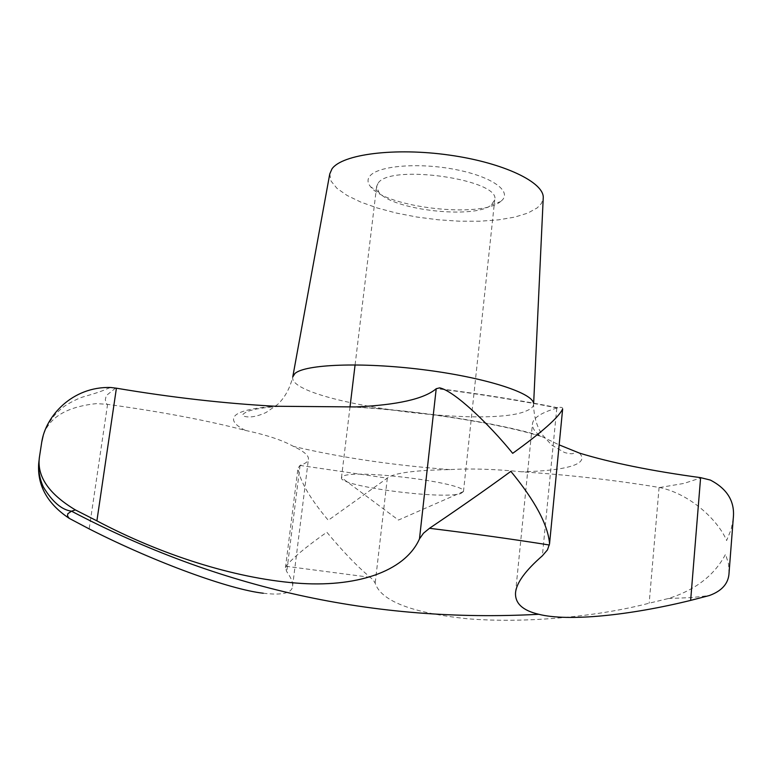 <?xml version="1.0" encoding="UTF-8"?>
<svg xmlns="http://www.w3.org/2000/svg" width="772" height="772" viewBox="0 0 772 772"><rect width="100%" height="100%" fill="white"/><g stroke="black" fill="none" stroke-linecap="round" stroke-linejoin="round"><path stroke-width="0.58" stroke-dasharray="3.86 2.9" d="M733.265 518.379L731.123 529.553L726.606 540.535C718.249 520.463 690.477 493.983 659.684 487.528L659.085 487.431C615.265 480.155 569.456 474.944 521.65 471.798C494.534 469.087 470.573 468.353 449.796 469.608C414.516 470.206 393.691 473.033 387.332 478.09L328.274 520.27C310.035 498.596 299.932 481.245 297.973 468.228L300.086 465.352C305.268 463.711 308.047 461.656 308.424 459.176C308.916 455.596 303.907 451.33 293.389 446.361C282.677 440.291 266.649 434.964 245.303 430.38C207.214 420.441 161.3 411.765 107.578 404.354L96.461 403.621C66.759 406.728 48.993 417.42 43.184 435.697C45.712 427.939 49.697 420.914 55.121 414.632C59.869 409.749 63.777 406.429 66.846 404.673C74.035 400.427 79.902 397.715 84.457 396.518C104.674 390.709 102.435 390.371 110.618 387.476M378.28 182.925C390.873 163.616 500.989 179.789 494.736 199.823L491.32 204.966C474.577 219.47 391.867 210.042 378.82 192.151L376.649 186.37L378.28 182.925M460.952 493.453L463.48 491.503C467.61 483.04 354.29 468.681 342.893 476.305L341.465 477.714C338.3 486.215 443.997 500.034 460.952 493.453M501.24 201.01C512.878 191.668 492.237 176.576 455.412 169.522C418.723 162.313 377.875 165.748 369.875 176.064C367.173 179.413 367.443 183.003 370.666 186.843C386.087 207.639 480.753 218.428 500.459 201.637L501.24 201.01M329.75 173.97L331.053 181.082L336.968 188.349L347.072 195.441L360.804 202.09L377.508 208.044L396.48 213.082L416.967 217.048L438.178 219.779L459.34 221.197L479.653 221.236L498.336 219.875L514.644 217.135L527.836 213.091L537.273 207.851L541.529 203.306L543.218 198.288M562.643 408.986C562.827 407.327 561.225 406.921 557.838 407.77L556.805 408.07C541.047 412.721 532.931 418.028 532.448 423.982C532.149 427.794 534.639 431.683 539.927 435.649L559.16 444.875M263.291 593.234C282.291 595.482 292.057 593.128 292.588 586.18C293.022 582.503 291.073 577.659 286.74 571.656L285.466 567.738L285.958 566.291C292.376 558.252 306.002 546.894 326.826 532.207C343.26 551.932 357.745 566.966 370.27 577.34L373.407 580.206L375.173 583.178C381.088 601.041 411.843 612.9 467.436 618.758C523.802 623.419 595.762 617.098 649.175 603.202L668.378 598.522C695.485 589.972 714.534 575.227 725.545 554.277L728.478 563.685L729.067 572.718M115.626 388.065L106.198 395.669L105.31 399.867L106.835 404.248M668.378 598.522L691.866 597.567L709.275 595.559M292.81 376.649L292.752 376.958C287.242 401.546 488.174 429.657 527.131 410.559C531.194 408.803 533.356 406.757 533.606 404.403L533.52 403.138M579.463 453.106C584.529 458.607 581.712 462.988 571.01 466.249C560.105 469.444 543.652 471.296 521.65 471.798M355.564 406.931C420.817 410.868 497.322 422.959 539.927 435.649M245.303 430.38C234.254 424.754 230.982 419.727 235.489 415.307C240.41 410.907 253.67 407.886 275.257 406.255M659.684 487.528L684.011 483.407L701.294 477.733M659.085 487.431L649.175 603.202M300.086 465.352L286.74 571.656M556.805 408.07L542.359 555.811M387.332 478.09L375.173 583.178M107.578 404.354L89.176 528.897M285.958 566.291L370.27 577.34M299.903 465.41L387.245 478.157M557.172 407.954C519.913 400.523 479.644 394.067 436.363 388.586M449.796 469.608C392.195 465.217 340.056 457.468 293.389 446.361M463.47 491.61L494.736 199.823M463.48 491.503L398.439 520.058L341.485 477.598M533.664 403.167L533.606 404.403C533.819 416.176 536.627 426.183 542.041 434.443L551.488 444.933L564.515 452.527C570.604 454.129 573.741 454.158 573.924 452.614L573.191 450.906M540.998 436.392C499.079 423.374 419.833 410.81 353.383 407.018M279.068 406.419C257.723 407.857 245.573 410.665 242.62 414.863L243.083 415.915C248.738 418.038 256.4 416.899 266.079 412.489L277.669 404.432C284.849 397.59 289.876 388.432 292.752 376.958M285.466 567.738L297.973 468.228M515.542 592.655L532.448 423.982M292.588 586.18L308.424 459.176M557.838 407.77C520.434 400.321 480.039 393.855 436.653 388.364M491.32 204.966L500.459 201.637M378.82 192.151L370.666 186.843M341.465 477.714L349.996 407.095M355.091 364.867L376.649 186.37"/><path stroke-width="1.16" d="M43.184 435.697L41.784 441.931C45.654 416.185 72.153 386.425 110.618 387.476L116.408 388.2C171.374 397.464 224.324 403.486 275.257 406.255L355.564 406.931C397.3 405.02 424.175 398.95 436.209 388.741L439.644 387.853C453.907 390.757 488.097 423.056 512.695 453.328C541.954 432.204 558.61 417.43 562.643 408.986L549.558 543.71C548.004 524.883 535.102 500.758 510.852 471.354C483.938 491.156 449.14 515.069 429.493 528.299L423.51 533.182L419.476 538.895C404.634 572.226 355.052 587.888 295.975 583.053C233.327 577.987 160.653 554.586 96.896 520.859L75.376 509.916C48.636 493.848 36.66 476.199 39.459 456.966L38.687 463.615C37.22 485.52 47.401 503.769 69.219 518.359L89.176 528.897C156.002 562.894 230.066 589.528 263.291 593.234M559.16 444.875L579.463 453.106C611.289 462.814 651.664 470.988 700.609 477.646L710.337 480.059C727.436 488.946 735.079 501.723 733.265 518.379L729.067 572.718C728.643 583.333 722.042 590.947 709.275 595.559L690.65 600.394C629.363 615.477 567.903 621.74 538.788 614.29C522.625 610.507 514.876 603.299 515.542 592.655C516.458 582.889 525.394 570.604 542.359 555.811L547.483 549.857L549.558 543.71M533.664 403.167L543.218 198.288C545.022 182.655 503.904 162.709 449.323 155.085C394.81 147.317 342.131 154.207 331.989 168.865L329.75 173.97L292.81 376.649M549.374 545.013C512.145 539.107 472.175 533.529 429.493 528.299M75.376 509.916L71.526 511.189L67.859 513.679L67.473 515.918L69.219 518.359M533.52 403.138C532.004 392.475 483.571 377.151 422.496 369.595C361.47 361.943 304.815 364.249 294.856 373.58L292.752 376.958M116.408 388.2L96.896 520.859M700.609 477.646L690.65 600.394M436.209 388.741L419.476 538.895M38.687 463.615C38.407 471.962 39.97 479.769 43.377 487.045C52.342 501.848 61.731 509.896 71.526 511.189C219.036 588.756 374.796 623.129 538.788 614.29M39.276 458.124L41.91 441.044M349.996 407.095L355.091 364.867"/></g></svg>
